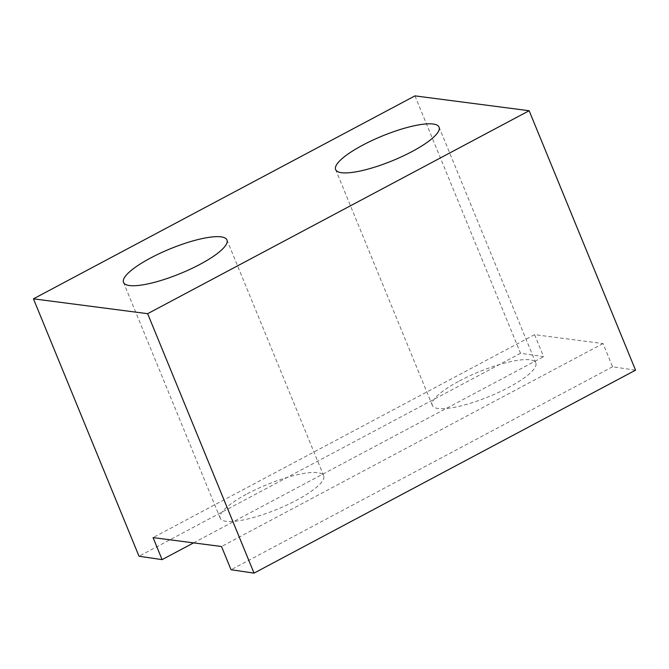 <?xml version="1.0" encoding="UTF-8"?>
<svg xmlns="http://www.w3.org/2000/svg" width="669" height="669" viewBox="0 0 669 669"><rect width="100%" height="100%" fill="white"/><g stroke="black" fill="none" stroke-linecap="round" stroke-linejoin="round"><path stroke-width="0.5" stroke-dasharray="3.35 2.51" d="M247.296 493.789A55.912 13.355 157.7 0 1 323.679 475.784A55.912 13.355 157.7 0 1 296.601 500.203A55.912 13.355 157.7 0 1 220.218 518.216A55.912 13.355 157.7 0 1 247.296 493.789M459.411 380.954A55.912 13.355 157.7 0 1 535.794 362.941A55.912 13.355 157.7 0 1 508.716 387.368A55.912 13.355 157.7 0 1 432.333 405.381A55.912 13.355 157.7 0 1 459.411 380.954M414.964 95.876L520.532 353.282L543.613 356.677L534.581 334.659L603.028 343.557L612.561 366.796L635.55 370.166M520.532 353.282L139.018 556.24M603.028 343.557L221.523 546.514M534.581 334.659L153.067 537.608M193.584 542.877L543.613 356.677M612.561 366.796L231.048 569.745M323.679 475.784L226.975 239.987M535.794 362.941L439.081 127.143M432.333 405.381L335.621 169.583M220.218 518.216L123.514 282.418"/><path stroke-width="1" d="M199.897 264.406A55.912 13.355 -22.3 0 0 226.975 239.987A55.912 13.355 -22.3 0 0 150.592 257.991A55.912 13.355 -22.3 0 0 123.514 282.418A55.912 13.355 -22.3 0 0 199.897 264.406M412.004 151.57A55.912 13.355 -22.3 0 0 439.081 127.143A55.912 13.355 -22.3 0 0 362.698 145.156A55.912 13.355 -22.3 0 0 335.621 169.583A55.912 13.355 -22.3 0 0 412.004 151.57M529.146 110.728L414.964 95.876L33.45 298.834L147.64 313.686L529.146 110.728L635.55 370.166L254.036 573.124L231.048 569.745L221.523 546.514L153.067 537.608L162.099 559.627L139.018 556.24L33.45 298.834M254.036 573.124L147.64 313.686M162.099 559.627L193.584 542.877"/></g></svg>
